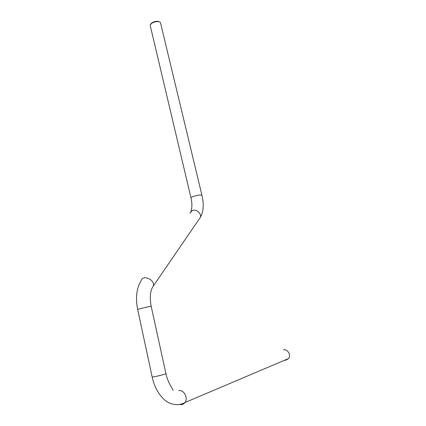 <?xml version="1.0" encoding="UTF-8"?>
<svg xmlns="http://www.w3.org/2000/svg" width="426" height="426" viewBox="0 0 426 426"><rect width="100%" height="100%" fill="white"/><g stroke="black" fill="none" stroke-linecap="round" stroke-linejoin="round"><path stroke-width="0.64" d="M152.359 22.818C156.022 21.295 158.717 21.193 160.437 22.519L201.945 195.273C200.854 194.666 198.058 195.039 193.558 196.386C191.844 196.993 190.986 197.488 190.986 197.866L150.181 25.379L150.181 24.942L152.359 22.818M159.404 21.843C157.663 20.986 155.389 21.167 152.583 22.392L150.793 23.915M283.418 349.826C287.582 348.756 291.384 355.183 288.556 358.564L286.016 360.162L284.712 360.199M178.819 390.685C183.867 389.449 188.441 398.166 184.98 402.533C183.654 404.269 181.95 404.897 179.863 404.428M173.212 390.338L170.767 385.999C170.187 385.232 167.008 379.225 165.906 373.581C166.518 374.028 152.05 377.564 152.162 376.935L152.162 376.925C154.175 386.398 158.259 394.018 164.42 399.796C167.785 402.794 172.019 404.428 177.12 404.7C180.656 404.386 183.276 403.662 184.98 402.533L288.556 358.564M165.906 373.581L151.187 306.347C151.603 305.932 137.358 309.239 137.657 309.489L152.162 376.935M152.135 287.965L153.344 285.963C155.234 279.616 142.513 274.184 141.15 280.723C136.533 288.114 135.367 297.705 137.657 309.489M198.953 219.422L200.396 217.313C201.658 213.543 196.354 208.905 192.499 210.412L189.879 213.064M151.187 306.347C149.494 297.295 150.213 290.5 153.344 285.963L200.396 217.313C203.532 211.669 204.049 204.32 201.945 195.273M190.923 211.349C192.211 207.984 192.232 203.49 190.986 197.866"/></g></svg>
